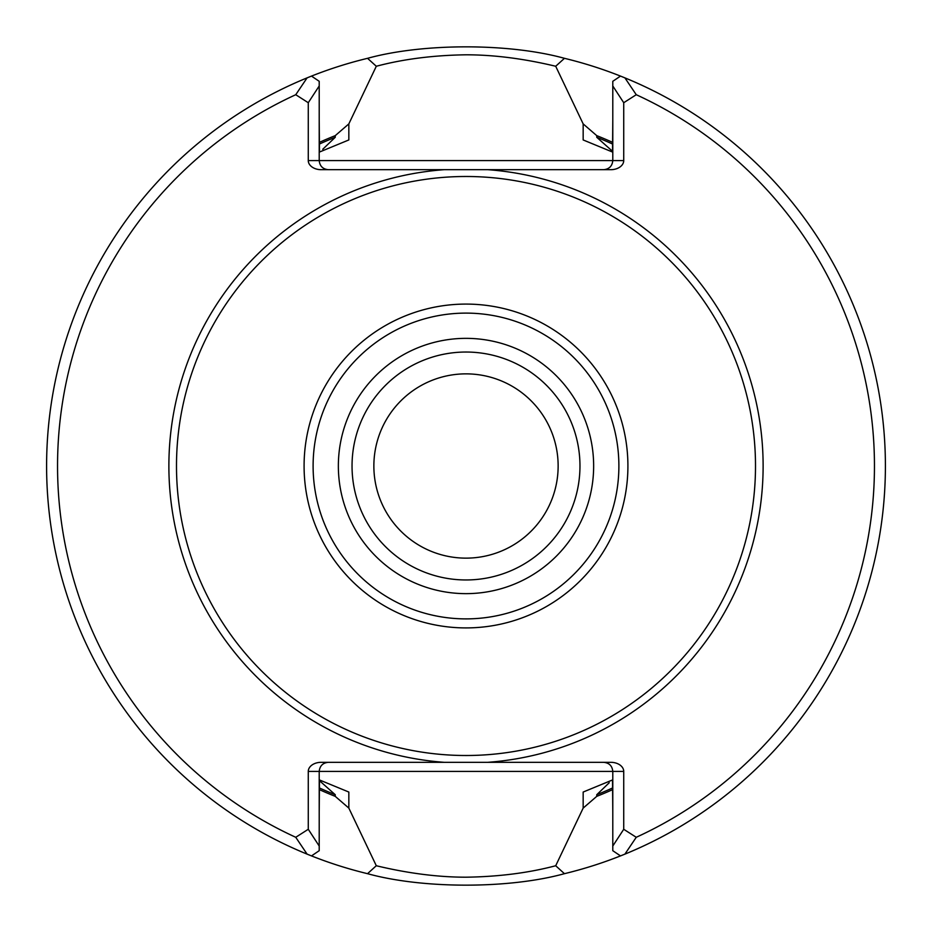 <?xml version="1.0" encoding="UTF-8"?>
<svg xmlns="http://www.w3.org/2000/svg" width="932" height="932" viewBox="0 0 932 932"><rect width="100%" height="100%" fill="white"/><g stroke="black" fill="none" stroke-linecap="round" stroke-linejoin="round"><path stroke-width="1.4" d="M558.14 466A92.14 92.14 0 0 0 419.924 386.209A92.14 92.14 0 0 0 419.924 545.791A92.14 92.14 0 0 0 558.14 466M579.972 466A113.972 113.972 0 0 0 409.02 367.301A113.972 113.972 0 0 0 409.02 564.699A113.972 113.972 0 0 0 579.972 466M755.503 466A289.502 289.502 0 0 0 321.249 215.28A289.502 289.502 0 0 0 321.249 716.72A289.502 289.502 0 0 0 755.503 466M564.442 873.68A419.4 419.4 0 0 0 624.906 854.131L620.502 855.902L612.79 850.695L612.79 771.428L623.729 771.428L623.729 829.282L636.253 837.286A408.461 408.461 0 0 0 636.253 94.715L623.729 102.718L623.729 160.572A12.897 9.122 0 0 1 610.833 169.682L321.167 169.682A12.897 9.122 0 0 1 308.271 160.572L308.271 102.718L295.747 94.715A408.461 408.461 0 0 0 295.747 837.286L308.271 829.282L308.271 771.428L319.21 771.428L319.21 850.695L311.498 855.902L307.094 854.131A419.4 419.4 0 0 0 367.534 873.68C422.907 888.988 509.152 888.965 564.442 873.68L555.705 865.746L583.164 808.102L583.164 792.049L612.522 779.956L612.79 811.97M308.271 771.428A12.897 9.122 180 0 1 321.167 762.318L610.833 762.318A12.897 9.122 180 0 1 623.729 771.428M322.763 149.26L335.24 137.295L335.24 135.653A355.29 355.29 0 0 0 319.478 142.328M319.478 789.672A355.29 355.29 0 0 0 335.24 796.347L335.24 794.705L319.478 780.701M609.237 782.74L596.76 794.705L596.76 796.347A355.29 355.29 0 0 0 612.522 789.672M612.522 142.328A355.29 355.29 0 0 0 596.76 135.653L596.76 137.295L612.522 151.299M335.24 796.347L348.836 808.102L376.307 865.746C408.239 873.377 438.11 877.187 465.907 877.198C498.643 876.732 528.572 872.923 555.693 865.746M348.836 808.102L348.836 792.049L319.478 779.956L319.21 811.97M596.76 796.347L583.164 808.102M295.747 837.286L307.094 854.131A419.4 419.4 0 0 1 307.094 77.869L295.747 94.715M308.271 829.282L319.21 846.035M376.272 865.746L367.534 873.68M636.253 94.715L624.906 77.869A419.4 419.4 0 0 1 624.906 854.131L636.253 837.286M612.79 846.035L623.729 829.282M335.24 135.653L348.836 123.898L376.307 66.254C403.428 59.077 433.357 55.268 466.093 54.802C493.89 54.813 523.761 58.623 555.705 66.254L564.466 58.32C509.093 43.012 422.848 43.035 367.558 58.32A419.4 419.4 0 0 0 307.094 77.869L311.498 76.098L319.21 81.305L319.21 160.572L308.271 160.572M444.18 762.318A297.122 297.122 0 0 1 168.878 466A297.122 297.122 0 0 1 444.18 169.682L603.668 169.682C609.202 169.135 612.242 166.094 612.79 160.572L612.79 81.305L620.502 76.098L624.906 77.869A419.4 419.4 0 0 0 564.466 58.32M319.21 120.03L319.478 152.044L348.836 139.951L348.836 123.898M555.705 66.265L583.164 123.898L583.164 139.951L612.522 152.044L612.79 120.03M596.76 135.653L583.164 123.898M319.21 85.965L308.271 102.718M367.558 58.32L376.295 66.254M623.729 102.718L612.79 85.965M603.668 762.318C609.202 762.865 612.242 765.906 612.79 771.428L319.21 771.428C319.758 765.906 322.798 762.865 328.332 762.318M328.332 169.682C322.798 169.135 319.758 166.094 319.21 160.572L623.729 160.572M593.649 466A127.649 127.649 0 0 0 402.181 355.453A127.649 127.649 0 0 0 402.181 576.547A127.649 127.649 0 0 0 593.649 466M618.883 466A152.883 152.883 0 0 0 389.553 333.598A152.883 152.883 0 0 0 389.553 598.402A152.883 152.883 0 0 0 618.883 466M627.912 466A161.912 161.912 0 0 0 385.044 325.781A161.912 161.912 0 0 0 385.044 606.219A161.912 161.912 0 0 0 627.912 466M487.82 762.318A297.122 297.122 0 0 0 763.122 466A297.122 297.122 0 0 0 487.82 169.682M335.24 137.295A353.752 353.752 0 0 0 319.478 144.017M319.478 787.983A353.752 353.752 0 0 0 335.24 794.705M596.76 794.705A353.752 353.752 0 0 0 612.522 787.983M612.522 144.017A353.752 353.752 0 0 0 596.76 137.295"/></g></svg>
